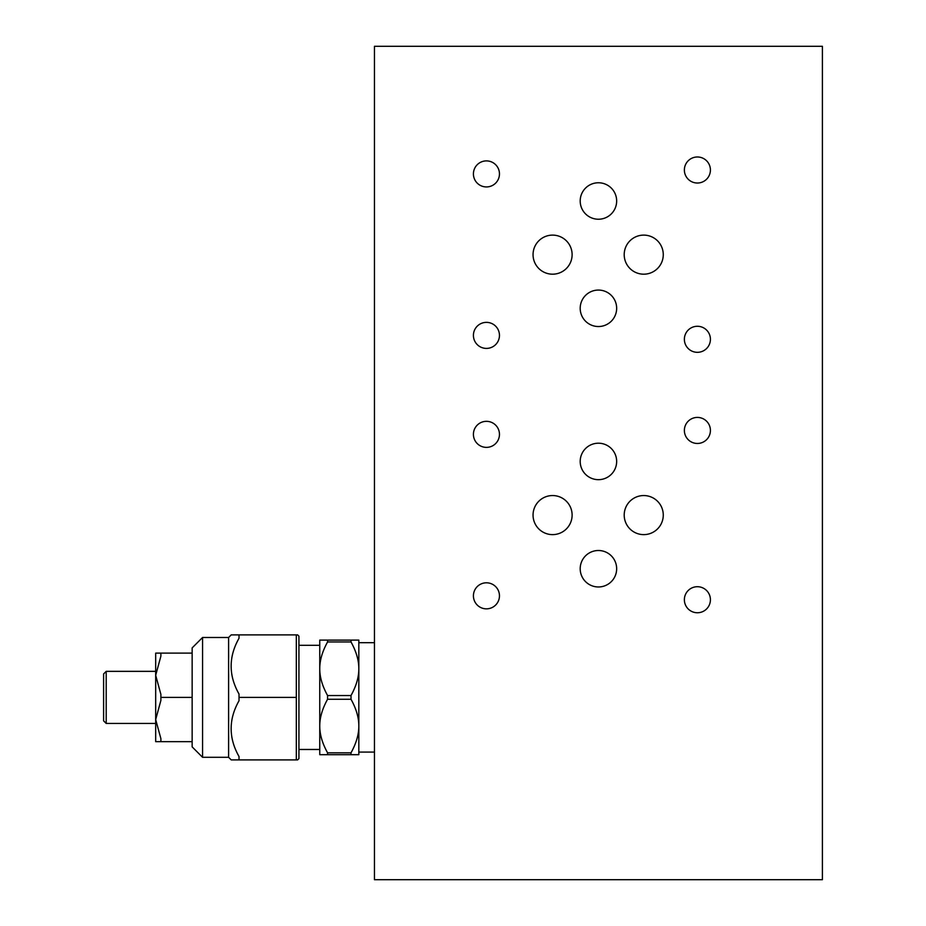 <?xml version="1.0" encoding="UTF-8"?>
<svg xmlns="http://www.w3.org/2000/svg" width="926" height="926" viewBox="0 0 926 926"><rect width="100%" height="100%" fill="white"/><g stroke="black" fill="none" stroke-linecap="round" stroke-linejoin="round"><path stroke-width="1.39" d="M499.461 173.914A13.022 13.022 0 0 1 486.439 186.936A13.022 13.022 0 0 1 473.417 173.914A13.022 13.022 0 0 1 486.439 160.892A13.022 13.022 0 0 1 499.461 173.914M499.461 434.352A13.022 13.022 0 0 1 486.439 447.374A13.022 13.022 0 0 1 473.417 434.352A13.022 13.022 0 0 1 486.439 421.33A13.022 13.022 0 0 1 499.461 434.352M616.658 201A18.231 18.231 0 0 1 598.428 219.231A18.231 18.231 0 0 1 580.197 201A18.231 18.231 0 0 1 598.428 182.769A18.231 18.231 0 0 1 616.658 201M710.416 339.286A13.022 13.022 0 0 1 697.394 352.32A13.022 13.022 0 0 1 684.372 339.286A13.022 13.022 0 0 1 697.394 326.276A13.022 13.022 0 0 1 710.416 339.286M663.271 254.65A19.539 19.539 0 0 1 643.744 274.189A19.539 19.539 0 0 1 624.205 254.65A19.539 19.539 0 0 1 643.744 235.111A19.539 19.539 0 0 1 663.271 254.65M499.461 595.823A13.022 13.022 0 0 1 486.439 608.845A13.022 13.022 0 0 1 473.417 595.823A13.022 13.022 0 0 1 486.439 582.801A13.022 13.022 0 0 1 499.461 595.823M710.416 599.724A13.022 13.022 0 0 1 697.394 612.757A13.022 13.022 0 0 1 684.372 599.724A13.022 13.022 0 0 1 697.394 586.714A13.022 13.022 0 0 1 710.416 599.724M572.118 515.087A19.539 19.539 0 0 1 552.59 534.626A19.539 19.539 0 0 1 533.052 515.087A19.539 19.539 0 0 1 552.59 495.549A19.539 19.539 0 0 1 572.118 515.087M616.658 461.437A18.231 18.231 0 0 1 598.428 479.668A18.231 18.231 0 0 1 580.197 461.437A18.231 18.231 0 0 1 598.428 443.207A18.231 18.231 0 0 1 616.658 461.437M663.271 515.087A19.539 19.539 0 0 1 643.744 534.626A19.539 19.539 0 0 1 624.205 515.087A19.539 19.539 0 0 1 643.744 495.549A19.539 19.539 0 0 1 663.271 515.087M616.658 568.738A18.231 18.231 0 0 1 598.428 586.968A18.231 18.231 0 0 1 580.197 568.738A18.231 18.231 0 0 1 598.428 550.507A18.231 18.231 0 0 1 616.658 568.738M572.118 254.65A19.539 19.539 0 0 1 552.59 274.189A19.539 19.539 0 0 1 533.052 254.65A19.539 19.539 0 0 1 552.59 235.111A19.539 19.539 0 0 1 572.118 254.65M710.416 170.014A13.022 13.022 0 0 1 697.394 183.024A13.022 13.022 0 0 1 684.372 170.014A13.022 13.022 0 0 1 697.394 156.98A13.022 13.022 0 0 1 710.416 170.014M710.416 430.451A13.022 13.022 0 0 1 697.394 443.461A13.022 13.022 0 0 1 684.372 430.451A13.022 13.022 0 0 1 697.394 417.418A13.022 13.022 0 0 1 710.416 430.451M616.658 308.3A18.231 18.231 0 0 1 598.428 326.531A18.231 18.231 0 0 1 580.197 308.3A18.231 18.231 0 0 1 598.428 290.07A18.231 18.231 0 0 1 616.658 308.3M499.461 335.386A13.022 13.022 0 0 1 486.439 348.407A13.022 13.022 0 0 1 473.417 335.386A13.022 13.022 0 0 1 486.439 322.364A13.022 13.022 0 0 1 499.461 335.386M822.404 879.7L822.404 46.3L374.451 46.3L374.451 879.7L822.404 879.7M296.32 634.889L296.32 759.899L297.628 759.899L298.924 758.602L298.924 636.185L297.628 634.889L239.024 634.889L239.024 638.245C228.514 656.847 228.514 675.436 239.024 694.037L239.024 700.75C228.514 719.352 228.514 737.941 239.024 756.542L239.024 759.899L231.211 759.899L228.606 757.294L228.606 637.493L231.211 634.889L239.024 634.889M106.201 723.438L103.596 720.833L103.596 673.954L106.201 671.35L106.201 723.438L155.684 723.438M202.562 757.294L192.145 746.877L192.145 647.911L202.562 637.493L202.562 757.294L228.606 757.294M155.684 741.668L155.684 719.571L160.892 738.67L160.892 741.668L155.684 741.668M155.684 719.49L155.684 675.297L160.892 694.396L160.892 700.392L155.684 719.571M155.684 675.216L155.684 653.119L160.892 653.119L160.892 656.117L155.684 675.297M192.145 741.668L160.892 741.668M192.145 697.394L160.892 697.394M192.145 653.119L160.892 653.119M319.759 726.042C319.713 734.387 322.317 743.312 327.572 752.826L327.572 754.69L319.759 754.69L319.759 668.746C319.713 677.091 322.317 686.016 327.572 695.53L327.572 699.257C322.317 708.772 319.713 717.696 319.759 726.042M319.759 640.097L327.572 640.097L327.572 641.961C322.317 651.476 319.713 660.4 319.759 668.746L319.759 640.097M358.825 754.69L351.012 754.69L351.012 752.826C356.267 743.312 358.871 734.387 358.825 726.042L358.825 754.69M351.012 695.53C356.267 686.016 358.871 677.091 358.825 668.746L358.825 726.042C358.871 717.696 356.267 708.772 351.012 699.257L351.012 695.53L327.572 695.53M351.012 640.097L358.825 640.097L358.825 668.746C358.871 660.4 356.267 651.476 351.012 641.961L351.012 640.097L327.572 640.097M351.012 699.257L327.572 699.257M351.012 641.961L327.572 641.961M351.012 754.69L327.572 754.69M351.012 752.826L327.572 752.826M296.32 759.899L239.024 759.899M296.32 697.394L239.024 697.394M358.825 752.086L374.451 752.086M298.924 749.481L319.759 749.481M202.562 637.493L228.606 637.493M106.201 671.35L155.684 671.35M298.924 645.306L319.759 645.306M358.825 642.702L374.451 642.702"/></g></svg>
